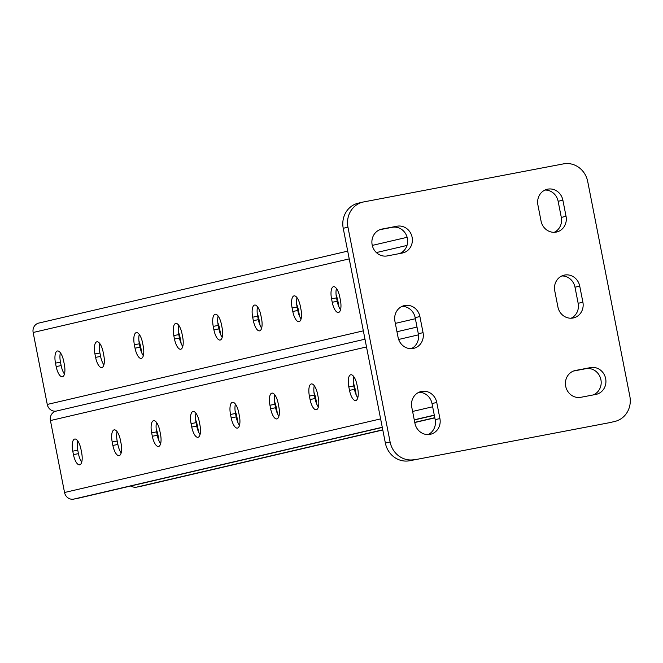 <?xml version="1.0" encoding="UTF-8"?>
<svg xmlns="http://www.w3.org/2000/svg" width="663" height="663" viewBox="0 0 663 663"><rect width="100%" height="100%" fill="white"/><g stroke="black" fill="none" stroke-linecap="round" stroke-linejoin="round"><path stroke-width="0.99" d="M372.158 244.871A13.683 12.713 -103.1 0 1 381.54 229.166A13.683 12.713 -103.1 0 1 382.004 229.066L396.996 226.216A13.683 12.713 -103.1 0 1 412.063 237.006A13.683 12.713 -103.1 0 1 402.731 252.959A13.683 12.713 -103.1 0 1 402.259 253.059L387.275 255.918A13.683 12.713 -103.1 0 1 372.158 244.871M565.696 386.256A13.683 12.713 -103.1 0 1 575.086 370.551A13.683 12.713 -103.1 0 1 575.55 370.451L590.534 367.6A13.683 12.713 -103.1 0 1 605.609 378.391A13.683 12.713 -103.1 0 1 596.269 394.344A13.683 12.713 -103.1 0 1 595.805 394.444L580.821 397.303A13.683 12.713 -103.1 0 1 565.696 386.256M362.976 202.074A21.887 20.338 76.9 0 1 363.73 201.917L563.517 163.869A21.887 20.338 76.9 0 1 587.716 181.538L629.85 396.317A21.887 20.338 76.9 0 1 614.833 421.444L610.101 422.546A21.887 20.338 -103.1 0 1 609.355 422.704L409.56 460.752A21.887 20.338 -103.1 0 1 385.369 443.075L343.227 228.296A21.887 20.338 -103.1 0 1 358.244 203.176L362.976 202.074A21.887 20.338 76.9 0 0 347.959 227.194L343.227 228.296M385.369 443.075L390.101 441.972L347.959 227.194M609.355 422.704L409.56 460.752M398.082 337.409L394.924 321.298A13.683 12.713 -103.1 0 1 404.306 305.602A13.683 12.713 -103.1 0 1 419.894 316.541L423.052 332.652A13.683 12.713 -103.1 0 1 413.671 348.357A13.683 12.713 -103.1 0 1 398.082 337.409M414.939 423.317L411.773 407.206A13.683 12.713 -103.1 0 1 421.162 391.51A13.683 12.713 -103.1 0 1 436.751 402.458L439.909 418.56A13.683 12.713 -103.1 0 1 430.527 434.265A13.683 12.713 -103.1 0 1 414.939 423.317M557.914 306.969L554.757 290.866A13.683 12.713 -103.1 0 1 564.138 275.162A13.683 12.713 -103.1 0 1 579.727 286.109L582.893 302.212A13.683 12.713 -103.1 0 1 573.503 317.917A13.683 12.713 -103.1 0 1 557.914 306.969M541.058 221.061L537.9 204.95A13.683 12.713 -103.1 0 1 547.282 189.253A13.683 12.713 -103.1 0 1 562.879 200.193L566.036 216.304A13.683 12.713 -103.1 0 1 556.655 232.009A13.683 12.713 -103.1 0 1 541.058 221.061M390.101 441.972A21.887 20.338 76.9 0 0 414.292 459.65M614.087 421.602A21.887 20.338 76.9 0 0 614.833 421.444M401.993 306.397A13.683 12.713 -103.1 0 1 415.162 317.643L418.32 333.754A13.683 12.713 -103.1 0 1 411.251 348.663M379.932 229.663L392.256 227.318A13.683 12.713 -103.1 0 1 407.115 237.23A13.683 12.713 -103.1 0 1 399.598 253.564M418.85 392.305A13.683 12.713 -103.1 0 1 432.019 403.56L435.177 419.662A13.683 12.713 -103.1 0 1 428.099 434.572M573.478 371.048L585.802 368.703A13.683 12.713 -103.1 0 1 600.653 378.614A13.683 12.713 -103.1 0 1 593.145 394.949M561.834 275.957A13.683 12.713 -103.1 0 1 574.995 287.212L578.161 303.314A13.683 12.713 -103.1 0 1 571.083 318.223M544.978 190.049A13.683 12.713 -103.1 0 1 558.138 201.295L561.304 217.406A13.683 12.713 -103.1 0 1 554.227 232.315M356.155 394.866A11.379 4.21 -100.8 0 0 355.749 392.131L355.07 388.692A11.379 4.21 -100.8 0 0 353.412 383.197M313.972 392.38A11.379 4.21 79.2 0 1 315.638 397.883L316.309 401.314A11.379 4.21 79.2 0 1 316.715 404.057M274.532 401.563A11.379 4.21 79.2 0 1 276.198 407.065L276.869 410.496A11.379 4.21 79.2 0 1 277.283 413.24M235.1 410.745A11.379 4.21 79.2 0 1 236.757 416.248L237.437 419.687A11.379 4.21 79.2 0 1 237.843 422.422M195.66 419.936A11.379 4.21 79.2 0 1 197.325 425.431L197.997 428.87A11.379 4.21 79.2 0 1 198.411 431.605M156.228 429.118A11.379 4.21 79.2 0 1 157.885 434.613L158.565 438.052A11.379 4.21 79.2 0 1 158.971 440.787M141.103 486.252A8.205 7.624 -103.1 0 1 140.829 486.327A8.205 7.624 -103.1 0 1 140.548 486.385L136.553 487.148A8.205 7.624 -103.1 0 1 131.001 485.946M274.855 394.916A11.379 4.21 -100.8 0 0 274.946 404.306L275.617 407.737A11.379 4.21 -100.8 0 0 278.916 416.173M314.287 385.725A11.379 4.21 -100.8 0 0 314.378 395.115L315.058 398.554A11.379 4.21 -100.8 0 0 318.356 406.983M353.727 376.543A11.379 4.21 -100.8 0 0 353.818 385.932L354.49 389.372A11.379 4.21 -100.8 0 0 357.796 397.8M239.484 425.356A11.379 4.21 79.2 0 1 236.177 416.919L235.506 413.488A11.379 4.21 79.2 0 1 235.415 404.099M200.044 434.538A11.379 4.21 79.2 0 1 196.745 426.11L196.074 422.671A11.379 4.21 79.2 0 1 195.975 413.281M160.612 443.721A11.379 4.21 79.2 0 1 157.305 435.293L156.634 431.853A11.379 4.21 79.2 0 1 156.543 422.464M121.172 452.904A11.379 4.21 79.2 0 1 117.873 444.475L117.194 441.036A11.379 4.21 79.2 0 1 117.102 431.646M81.731 462.086A11.379 4.21 79.2 0 1 78.433 453.658L77.762 450.227A11.379 4.21 79.2 0 1 77.67 440.837M56.338 411.077A8.205 7.624 76.9 0 0 56.057 411.135A8.205 7.624 76.9 0 0 50.429 420.557L64.543 492.501A8.205 7.624 76.9 0 0 73.618 499.131L77.612 498.369A8.205 7.624 76.9 0 0 77.894 498.311A8.205 7.624 76.9 0 0 78.168 498.236M278.153 403.344L278.825 406.784A11.379 4.21 79.2 0 1 276.852 418.917A11.379 4.21 79.2 0 1 270.62 408.69L269.949 405.25A11.379 4.21 79.2 0 1 271.921 393.118A11.379 4.21 79.2 0 1 278.153 403.344M317.585 394.162L318.265 397.593A11.379 4.21 79.2 0 1 316.292 409.734A11.379 4.21 79.2 0 1 310.06 399.507L309.389 396.068A11.379 4.21 79.2 0 1 311.361 383.935A11.379 4.21 79.2 0 1 317.585 394.162M357.026 384.971L357.697 388.41A11.379 4.21 79.2 0 1 355.724 400.551A11.379 4.21 79.2 0 1 349.5 390.325L348.821 386.885A11.379 4.21 79.2 0 1 350.793 374.752A11.379 4.21 79.2 0 1 357.026 384.971M230.509 414.441L231.188 417.872A11.379 4.21 -100.8 0 0 237.42 428.099A11.379 4.21 -100.8 0 0 239.393 415.966L238.713 412.527A11.379 4.21 -100.8 0 0 232.481 402.3A11.379 4.21 -100.8 0 0 230.509 414.441L235.506 413.488M191.077 423.624L191.748 427.055A11.379 4.21 -100.8 0 0 197.98 437.282A11.379 4.21 -100.8 0 0 199.953 425.149L199.281 421.709A11.379 4.21 -100.8 0 0 193.049 411.483A11.379 4.21 -100.8 0 0 191.077 423.624L196.074 422.671M151.636 432.806L152.316 436.246A11.379 4.21 -100.8 0 0 158.54 446.472A11.379 4.21 -100.8 0 0 160.512 434.331L159.841 430.892A11.379 4.21 -100.8 0 0 153.609 420.665A11.379 4.21 -100.8 0 0 151.636 432.806L156.634 431.853M112.204 441.989L112.876 445.428A11.379 4.21 -100.8 0 0 119.108 455.655A11.379 4.21 -100.8 0 0 121.08 443.514L120.401 440.083A11.379 4.21 -100.8 0 0 114.177 429.856A11.379 4.21 -100.8 0 0 112.204 441.989L117.194 441.036M72.764 451.171L73.436 454.611A11.379 4.21 -100.8 0 0 79.668 464.838A11.379 4.21 -100.8 0 0 81.64 452.696L80.969 449.265A11.379 4.21 -100.8 0 0 74.737 439.039A11.379 4.21 -100.8 0 0 72.764 451.171L77.762 450.227M299.444 315.994A11.379 4.21 -100.8 0 0 299.03 313.259L298.358 309.82A11.379 4.21 -100.8 0 0 296.692 304.325M260.004 325.177A11.379 4.21 -100.8 0 0 259.598 322.442L258.918 319.002A11.379 4.21 -100.8 0 0 257.261 313.508M220.572 334.359A11.379 4.21 -100.8 0 0 220.157 331.624L219.486 328.193A11.379 4.21 -100.8 0 0 217.82 322.69M181.132 343.55A11.379 4.21 -100.8 0 0 180.726 340.807L180.046 337.376A11.379 4.21 -100.8 0 0 178.388 331.873M141.691 352.733A11.379 4.21 -100.8 0 0 141.285 349.998L140.614 346.558A11.379 4.21 -100.8 0 0 138.948 341.055M336.133 295.134A11.379 4.21 79.2 0 1 337.798 300.637L338.47 304.077A11.379 4.21 79.2 0 1 338.876 306.812M218.135 316.036A11.379 4.21 -100.8 0 0 218.226 325.425L218.906 328.865A11.379 4.21 -100.8 0 0 222.204 337.293M178.703 325.226A11.379 4.21 -100.8 0 0 178.795 334.616L179.466 338.047A11.379 4.21 -100.8 0 0 182.773 346.476M139.263 334.409A11.379 4.21 -100.8 0 0 139.354 343.799L140.034 347.23A11.379 4.21 -100.8 0 0 143.332 355.666M99.823 343.591A11.379 4.21 -100.8 0 0 99.922 352.981L100.594 356.421A11.379 4.21 -100.8 0 0 103.892 364.849M60.391 352.774A11.379 4.21 -100.8 0 0 60.482 362.164L61.153 365.603A11.379 4.21 -100.8 0 0 64.46 374.031M261.645 328.11A11.379 4.21 79.2 0 1 258.338 319.682L257.667 316.243A11.379 4.21 79.2 0 1 257.576 306.853M301.077 318.928A11.379 4.21 79.2 0 1 297.778 310.499L297.107 307.06A11.379 4.21 79.2 0 1 297.016 297.67M340.517 309.745A11.379 4.21 79.2 0 1 337.218 301.309L336.539 297.878A11.379 4.21 79.2 0 1 336.448 288.488M56.222 411.093A8.205 7.624 -103.1 0 1 47.264 404.447L33.15 332.494A8.205 7.624 -103.1 0 1 38.777 323.072A8.205 7.624 -103.1 0 1 39.059 323.014M213.909 329.818L213.237 326.378A11.379 4.21 79.2 0 1 215.21 314.245A11.379 4.21 79.2 0 1 221.442 324.472L222.113 327.903A11.379 4.21 79.2 0 1 220.141 340.044A11.379 4.21 79.2 0 1 213.909 329.818L218.906 328.865M174.477 339L173.797 335.561A11.379 4.21 79.2 0 1 175.77 323.428A11.379 4.21 79.2 0 1 182.002 333.655L182.673 337.086A11.379 4.21 79.2 0 1 180.701 349.227A11.379 4.21 79.2 0 1 174.477 339L179.466 338.047M135.037 348.183L134.365 344.743A11.379 4.21 79.2 0 1 136.338 332.611A11.379 4.21 79.2 0 1 142.562 342.837L143.241 346.277A11.379 4.21 79.2 0 1 141.269 358.41A11.379 4.21 79.2 0 1 135.037 348.183L140.034 347.23M95.596 357.365L94.925 353.934A11.379 4.21 79.2 0 1 96.897 341.793A11.379 4.21 79.2 0 1 103.13 352.02L103.801 355.459A11.379 4.21 79.2 0 1 101.829 367.592A11.379 4.21 79.2 0 1 95.596 357.365L100.594 356.421M56.164 366.556L55.485 363.117A11.379 4.21 79.2 0 1 57.457 350.976A11.379 4.21 79.2 0 1 63.689 361.202L64.369 364.642A11.379 4.21 79.2 0 1 62.397 376.775A11.379 4.21 79.2 0 1 56.164 366.556L61.153 365.603M261.554 318.721L260.874 315.281A11.379 4.21 -100.8 0 0 254.642 305.055A11.379 4.21 -100.8 0 0 252.669 317.196L253.349 320.635A11.379 4.21 -100.8 0 0 259.581 330.862A11.379 4.21 -100.8 0 0 261.554 318.721M300.985 309.538L300.314 306.099A11.379 4.21 -100.8 0 0 294.082 295.872A11.379 4.21 -100.8 0 0 292.11 308.013L292.781 311.444A11.379 4.21 -100.8 0 0 299.013 321.671A11.379 4.21 -100.8 0 0 300.985 309.538M340.426 300.356L339.746 296.916A11.379 4.21 -100.8 0 0 333.522 286.689A11.379 4.21 -100.8 0 0 331.55 298.831L332.221 302.262A11.379 4.21 -100.8 0 0 338.453 312.488A11.379 4.21 -100.8 0 0 340.426 300.356M382.004 229.066L381.076 229.282M575.55 370.451L574.614 370.667M562.879 200.193L558.138 201.295M566.036 216.304L561.304 217.406M579.727 286.109L574.995 287.212M582.893 302.212L578.161 303.314M590.534 367.6L585.802 368.703M436.751 402.458L432.019 403.56M439.909 418.56L435.177 419.662M396.996 226.216L392.256 227.318M419.894 316.541L415.162 317.643M423.052 332.652L418.32 333.754M140.548 486.385L382.791 429.972M414.781 422.522L434.82 417.856L414.781 422.53M136.553 487.148L382.766 429.806M414.748 422.356L434.795 417.69M50.429 420.557L366.506 346.948M398.645 339.464L418.494 334.84M64.543 492.501L380.62 418.892M412.61 411.45L432.649 406.775M73.618 499.131L382.261 427.254M414.251 419.803L434.29 415.137M77.612 498.369L382.294 427.42L77.894 498.311M414.276 419.969L434.323 415.303L414.284 419.969M353.818 385.932L348.821 386.885M354.49 389.372L349.5 390.325M314.378 395.115L309.389 396.068M315.058 398.554L310.06 399.507M274.946 404.306L269.949 405.25M275.617 407.737L270.62 408.69M78.433 453.658L73.436 454.611M117.873 444.475L112.876 445.428M157.305 435.293L152.316 436.246M196.745 426.11L191.748 427.055M236.177 416.919L231.188 417.872M415.378 318.721L395.33 323.387M363.349 330.837L47.264 404.447M407.016 245.434L376.36 252.57M349.227 258.885L33.15 332.494M60.482 362.164L55.485 363.117M99.922 352.981L94.925 353.934M139.354 343.799L134.365 344.743M178.795 334.616L173.797 335.561M218.226 325.425L213.237 326.378M337.218 301.309L332.221 302.262M336.539 297.878L331.55 298.831M297.778 310.499L292.781 311.444M297.107 307.06L292.11 308.013M258.338 319.682L253.349 320.635M257.667 316.243L252.669 317.196M140.829 486.327L382.8 429.98M56.057 411.135L364.981 339.191M396.971 331.74L417.01 327.074M407.132 237.296L372.274 245.409M347.71 251.128L38.777 323.072"/></g></svg>
